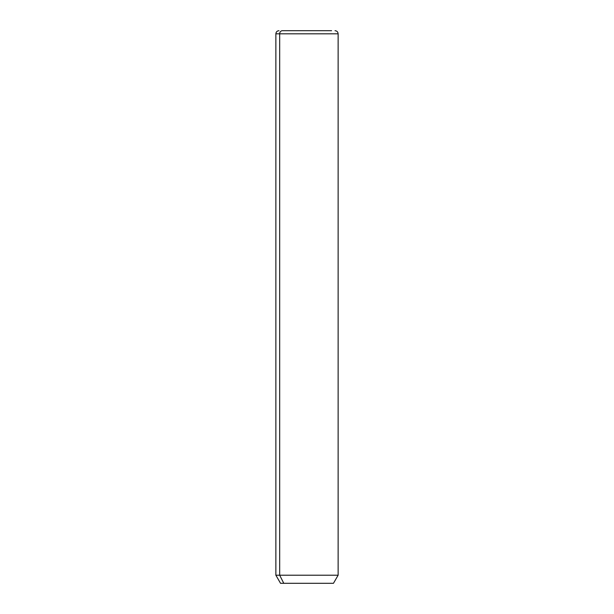 <?xml version="1.0" encoding="UTF-8"?>
<svg xmlns="http://www.w3.org/2000/svg" width="614" height="614" viewBox="0 0 614 614"><rect width="100%" height="100%" fill="white"/><g stroke="black" fill="none" stroke-linecap="round" stroke-linejoin="round"><path stroke-width="0.92" d="M335.021 30.7C336.909 30.884 337.946 31.92 338.13 33.816L338.13 575.211L333.463 583.3L283.775 583.3L279.677 575.211L338.13 575.211L279.677 575.211L283.775 583.3L280.537 583.3L275.87 575.211L279.677 575.211L279.677 33.816L338.13 33.816L279.677 33.816L279.677 575.211L275.87 575.211L275.87 33.816L279.677 33.816L275.87 33.816C276.054 31.92 277.091 30.884 278.979 30.7M283.775 583.3L330.225 583.3M282.409 30.7L331.591 30.7L282.409 30.7A3.116 2.732 90 0 0 279.677 33.816A3.116 2.732 -90 0 1 282.409 30.7L331.591 30.7L282.409 30.7"/></g></svg>

